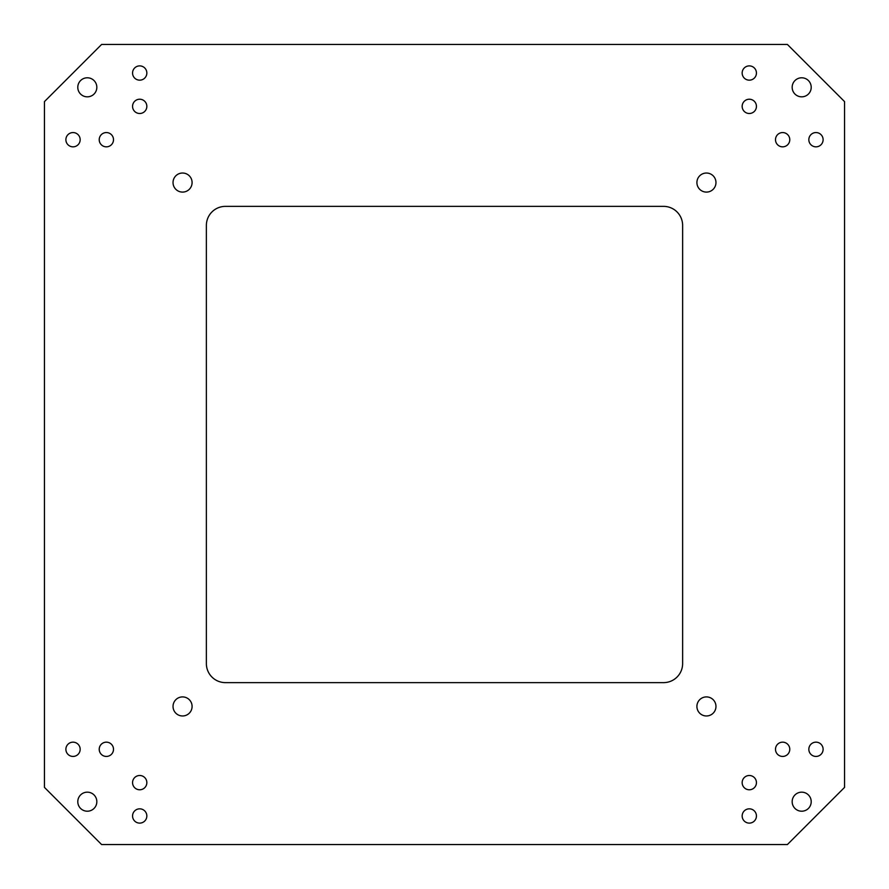 <?xml version="1.0" encoding="UTF-8"?>
<svg xmlns="http://www.w3.org/2000/svg" width="889" height="889" viewBox="0 0 889 889"><rect width="100%" height="100%" fill="white"/><g stroke="black" fill="none" stroke-linecap="round" stroke-linejoin="round"><path stroke-width="1.33" d="M99.224 749.305A7.145 7.145 0 0 0 106.358 756.439A7.145 7.145 0 0 0 113.503 749.305A7.145 7.145 0 0 0 106.358 742.159A7.145 7.145 0 0 0 99.224 749.305M206.37 663.572L206.37 225.428A19.047 19.047 0 0 1 225.428 206.37L663.572 206.37A19.047 19.047 0 0 1 682.63 225.428L682.63 663.572A19.047 19.047 0 0 1 663.572 682.63L225.428 682.63A19.047 19.047 0 0 1 206.37 663.572M132.561 106.358A7.145 7.145 0 0 0 139.695 113.503A7.145 7.145 0 0 0 146.841 106.358A7.145 7.145 0 0 0 139.695 99.224A7.145 7.145 0 0 0 132.561 106.358M742.159 782.642A7.145 7.145 0 0 0 749.305 789.776A7.145 7.145 0 0 0 756.439 782.642A7.145 7.145 0 0 0 749.305 775.497A7.145 7.145 0 0 0 742.159 782.642M792.166 87.311A9.523 9.523 0 0 0 801.689 96.834A9.523 9.523 0 0 0 811.213 87.311A9.523 9.523 0 0 0 801.689 77.788A9.523 9.523 0 0 0 792.166 87.311M132.561 73.02A7.145 7.145 0 0 0 139.695 80.166A7.145 7.145 0 0 0 146.841 73.02A7.145 7.145 0 0 0 139.695 65.886A7.145 7.145 0 0 0 132.561 73.02M132.561 782.642A7.145 7.145 0 0 0 139.695 789.776A7.145 7.145 0 0 0 146.841 782.642A7.145 7.145 0 0 0 139.695 775.497A7.145 7.145 0 0 0 132.561 782.642M787.398 844.55L844.55 787.398L844.55 101.602L787.398 44.45L101.602 44.45L44.45 101.602L44.45 787.398L101.602 844.55L787.398 844.55M775.497 749.305A7.145 7.145 0 0 0 782.642 756.439A7.145 7.145 0 0 0 789.776 749.305A7.145 7.145 0 0 0 782.642 742.159A7.145 7.145 0 0 0 775.497 749.305M77.788 87.311A9.523 9.523 0 0 0 87.311 96.834A9.523 9.523 0 0 0 96.834 87.311A9.523 9.523 0 0 0 87.311 77.788A9.523 9.523 0 0 0 77.788 87.311M808.834 749.305A7.145 7.145 0 0 0 815.98 756.439A7.145 7.145 0 0 0 823.114 749.305A7.145 7.145 0 0 0 815.98 742.159A7.145 7.145 0 0 0 808.834 749.305M742.159 106.358A7.145 7.145 0 0 0 749.305 113.503A7.145 7.145 0 0 0 756.439 106.358A7.145 7.145 0 0 0 749.305 99.224A7.145 7.145 0 0 0 742.159 106.358M173.033 182.567A9.523 9.523 0 0 0 182.567 192.091A9.523 9.523 0 0 0 192.091 182.567A9.523 9.523 0 0 0 182.567 173.033A9.523 9.523 0 0 0 173.033 182.567M696.909 182.567A9.523 9.523 0 0 0 706.433 192.091A9.523 9.523 0 0 0 715.967 182.567A9.523 9.523 0 0 0 706.433 173.033A9.523 9.523 0 0 0 696.909 182.567M65.886 139.695A7.145 7.145 0 0 0 73.02 146.841A7.145 7.145 0 0 0 80.166 139.695A7.145 7.145 0 0 0 73.02 132.561A7.145 7.145 0 0 0 65.886 139.695M77.788 801.689A9.523 9.523 0 0 0 87.311 811.213A9.523 9.523 0 0 0 96.834 801.689A9.523 9.523 0 0 0 87.311 792.166A9.523 9.523 0 0 0 77.788 801.689M775.497 139.695A7.145 7.145 0 0 0 782.642 146.841A7.145 7.145 0 0 0 789.776 139.695A7.145 7.145 0 0 0 782.642 132.561A7.145 7.145 0 0 0 775.497 139.695M65.886 749.305A7.145 7.145 0 0 0 73.02 756.439A7.145 7.145 0 0 0 80.166 749.305A7.145 7.145 0 0 0 73.02 742.159A7.145 7.145 0 0 0 65.886 749.305M742.159 73.02A7.145 7.145 0 0 0 749.305 80.166A7.145 7.145 0 0 0 756.439 73.02A7.145 7.145 0 0 0 749.305 65.886A7.145 7.145 0 0 0 742.159 73.02M808.834 139.695A7.145 7.145 0 0 0 815.98 146.841A7.145 7.145 0 0 0 823.114 139.695A7.145 7.145 0 0 0 815.98 132.561A7.145 7.145 0 0 0 808.834 139.695M132.561 815.98A7.145 7.145 0 0 0 139.695 823.114A7.145 7.145 0 0 0 146.841 815.98A7.145 7.145 0 0 0 139.695 808.834A7.145 7.145 0 0 0 132.561 815.98M742.159 815.98A7.145 7.145 0 0 0 749.305 823.114A7.145 7.145 0 0 0 756.439 815.98A7.145 7.145 0 0 0 749.305 808.834A7.145 7.145 0 0 0 742.159 815.98M99.224 139.695A7.145 7.145 0 0 0 106.358 146.841A7.145 7.145 0 0 0 113.503 139.695A7.145 7.145 0 0 0 106.358 132.561A7.145 7.145 0 0 0 99.224 139.695M792.166 801.689A9.523 9.523 0 0 0 801.689 811.213A9.523 9.523 0 0 0 811.213 801.689A9.523 9.523 0 0 0 801.689 792.166A9.523 9.523 0 0 0 792.166 801.689M696.909 706.433A9.523 9.523 0 0 0 706.433 715.967A9.523 9.523 0 0 0 715.967 706.433A9.523 9.523 0 0 0 706.433 696.909A9.523 9.523 0 0 0 696.909 706.433M173.033 706.433A9.523 9.523 0 0 0 182.567 715.967A9.523 9.523 0 0 0 192.091 706.433A9.523 9.523 0 0 0 182.567 696.909A9.523 9.523 0 0 0 173.033 706.433"/></g></svg>
